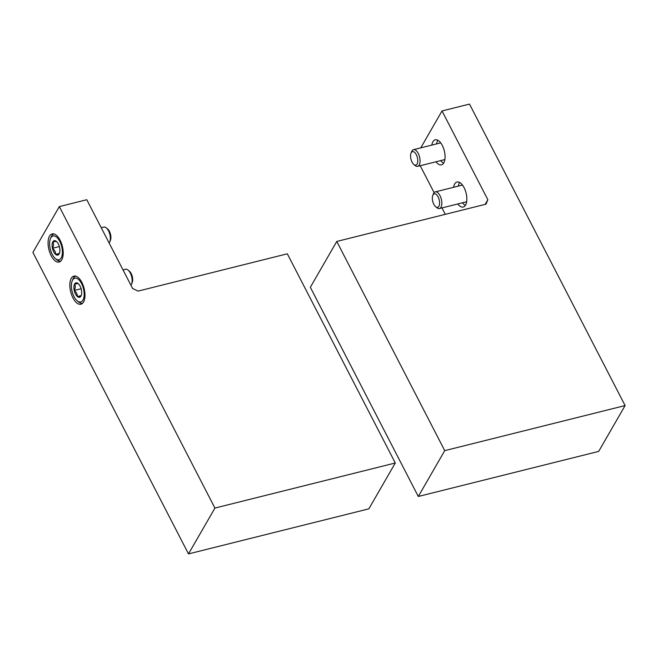<?xml version="1.0" encoding="UTF-8"?>
<svg xmlns="http://www.w3.org/2000/svg" width="658" height="658" viewBox="0 0 658 658"><rect width="100%" height="100%" fill="white"/><g stroke="black" fill="none" stroke-linecap="round" stroke-linejoin="round"><path stroke-width="0.99" d="M395.294 462.993L214.927 508.066L59.327 206.596L86.79 199.728L132.612 288.5L138.09 291.107L287.324 253.807L395.294 462.993L368.867 508.831L188.501 553.904L214.927 508.066M81.872 282.422A14.501 6.917 76 0 1 80.926 304.226A14.501 6.917 76 0 1 70.702 291.839A14.501 6.917 76 0 1 73.902 276.097A14.501 6.917 76 0 1 81.872 282.422M60.1 240.236A14.501 6.917 76 0 1 59.154 262.032A14.501 6.917 76 0 1 48.931 249.645A14.501 6.917 76 0 1 52.122 233.903A14.501 6.917 76 0 1 60.1 240.236M188.501 553.904L32.9 252.433L59.327 206.596M59.146 253.972A7.444 3.553 76 0 1 55.593 254.358A7.444 3.553 76 0 1 52.451 248.272C53.693 245.853 53.833 243.69 52.862 241.79L56.415 241.396A7.444 3.553 76 0 1 59.557 247.482A7.444 3.553 76 0 1 59.393 253.47A7.444 3.553 76 0 1 59.146 253.972L55.593 254.358C55.659 252.063 54.606 250.032 52.451 248.272A7.444 3.553 76 0 1 52.862 241.79A7.444 3.553 76 0 1 56.358 241.354A7.444 3.553 76 0 1 56.415 241.396M61.178 257.903A12.239 5.84 76 0 1 55.42 258.619A12.239 5.84 76 0 1 50.436 238.673A12.239 5.84 76 0 1 59.467 240.779A12.239 5.84 76 0 1 61.178 257.903M60.832 261.061A13.958 6.662 76 0 1 56.802 259.762L55.42 258.619M50.436 238.673L51.118 237.02A13.958 6.662 76 0 1 54.063 233.977M101.242 227.717L103.791 227.084A8.587 4.096 76 0 1 106.283 227.882A8.587 4.096 76 0 1 109.779 241.881A8.587 4.096 76 0 1 109.499 242.448A8.587 4.096 76 0 1 109.121 242.991M106.283 227.882L107.608 228.976A6.942 3.315 76 0 1 110.437 240.285L109.779 241.881M59.327 246.553L52.451 248.272M59.409 253.412L55.593 254.358M80.926 296.158A7.444 3.553 76 0 1 77.373 296.552A7.444 3.553 76 0 1 74.231 290.458C75.473 288.039 75.604 285.885 74.634 283.976L78.187 283.582A7.444 3.553 76 0 1 81.337 289.676A7.444 3.553 76 0 1 81.164 295.664A7.444 3.553 76 0 1 80.926 296.158L77.373 296.552C77.43 294.249 76.386 292.218 74.231 290.458A7.444 3.553 76 0 1 74.634 283.976A7.444 3.553 76 0 1 78.138 283.54A7.444 3.553 76 0 1 78.187 283.582M82.949 300.089A12.239 5.84 76 0 1 77.192 300.813A12.239 5.84 76 0 1 72.207 280.867A12.239 5.84 76 0 1 81.247 282.973A12.239 5.84 76 0 1 82.949 300.089M82.612 303.248A13.958 6.662 76 0 1 78.582 301.956L77.192 300.813M72.207 280.867L72.898 279.206A13.958 6.662 76 0 1 75.843 276.163M123.013 269.912L125.563 269.27A8.587 4.096 76 0 1 128.055 270.068A8.587 4.096 76 0 1 131.559 284.067A8.587 4.096 76 0 1 131.279 284.634A8.587 4.096 76 0 1 130.893 285.185M128.055 270.068L129.387 271.162A6.942 3.315 76 0 1 132.209 282.479L131.559 284.067M81.099 288.747L74.231 290.458M81.189 295.598L77.373 296.552M442.028 110.955L487.849 199.728L485.999 204.161L336.764 241.453L444.734 450.64L418.307 496.477L598.673 451.404L625.1 405.567L469.499 104.096L442.028 110.955L420.75 147.877M444.734 450.64L625.1 405.567M457.754 203.972A12.889 6.152 -104 0 0 463.248 207.023A12.889 6.152 -104 0 0 466.086 193.033A12.889 6.152 -104 0 0 456.997 182.019A12.889 6.152 -104 0 0 453.592 187.3M435.983 161.778A12.889 6.152 -104 0 0 441.469 164.837A12.889 6.152 -104 0 0 444.315 150.847A12.889 6.152 -104 0 0 435.218 139.833A12.889 6.152 -104 0 0 431.812 145.114M420.215 165.717L434.107 192.638M441.987 207.912L445.301 214.335M487.849 199.728L485.176 204.367M336.764 241.453L310.337 287.291L418.307 496.477M443.92 159.795A9.023 4.302 -104 0 0 444.808 159.96M440.457 142.572A9.023 4.302 -104 0 0 439.75 143.131M440.745 160.593A12.889 6.152 -104 0 0 443.591 163.2M437.858 140.277A12.889 6.152 -104 0 0 436.575 143.921M465.691 201.99A9.023 4.302 -104 0 0 466.58 202.146M462.237 184.758A9.023 4.302 -104 0 0 461.529 185.317M462.516 202.779A12.889 6.152 -104 0 0 465.362 205.395M459.638 182.463A12.889 6.152 -104 0 0 458.355 186.107M413.841 164.467L415.165 165.561A8.587 4.096 -104 0 0 417.666 166.359A8.587 4.096 -104 0 0 419.212 165.051A8.587 4.096 -104 0 0 418.981 155.156A8.587 4.096 -104 0 0 413.495 149.687A8.587 4.096 -104 0 0 411.669 151.562L411.011 153.158A6.942 3.315 -104 0 0 413.841 164.467A6.942 3.315 -104 0 0 417.106 164.056A6.942 3.315 -104 0 0 416.136 154.35A6.942 3.315 -104 0 0 411.011 153.158M435.621 206.653L436.945 207.747A8.587 4.096 -104 0 0 439.437 208.545A8.587 4.096 -104 0 0 440.983 207.245A8.587 4.096 -104 0 0 440.753 197.351A8.587 4.096 -104 0 0 435.275 191.881A8.587 4.096 -104 0 0 433.449 193.756L432.791 195.344A6.942 3.315 -104 0 0 435.621 206.653A6.942 3.315 -104 0 0 438.886 206.25A6.942 3.315 -104 0 0 437.915 196.536A6.942 3.315 -104 0 0 432.791 195.344M440.712 142.885L413.495 149.687M444.874 159.557L417.666 166.359M462.484 185.079L435.275 191.881M466.654 201.743L439.437 208.545"/></g></svg>
